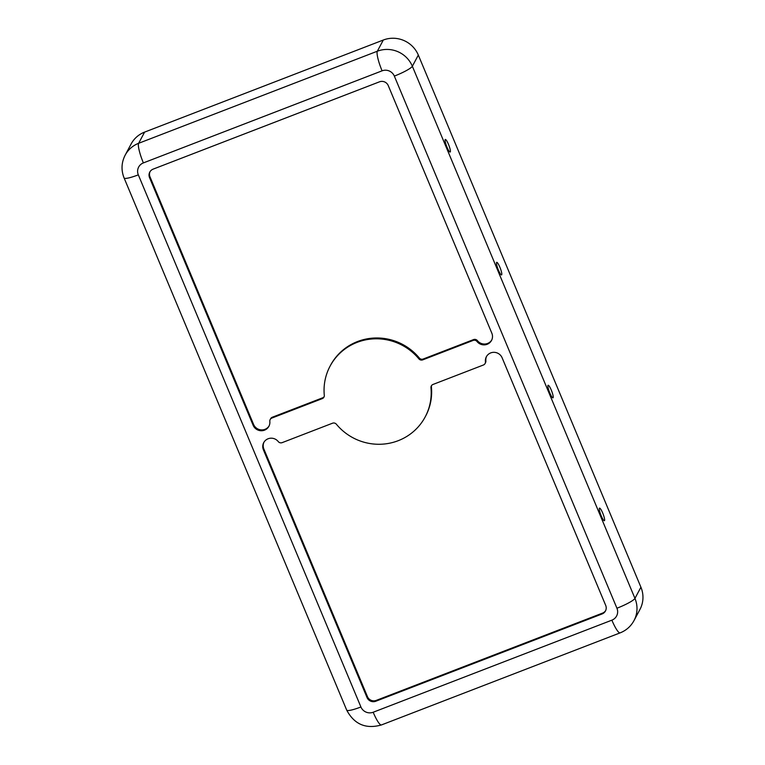 <?xml version="1.0" encoding="UTF-8"?>
<svg xmlns="http://www.w3.org/2000/svg" width="765" height="765" viewBox="0 0 765 765"><rect width="100%" height="100%" fill="white"/><g stroke="black" fill="none" stroke-linecap="round" stroke-linejoin="round"><path stroke-width="1.15" d="M487.142 344.298A8.759 8.511 -151.9 0 0 491.838 333.205L388.247 85.575A6.742 6.55 -151.9 0 0 379.497 81.817L153.163 169.122A6.742 6.55 -151.9 0 0 149.548 177.652L253.139 425.283A8.759 8.511 -151.9 0 0 269.825 421.429A3.366 3.27 -151.9 0 1 271.871 418.063L322.247 398.632A3.366 3.27 -151.9 0 0 324.293 395.323A53.904 52.393 28.1 0 1 330.069 366.167A53.904 52.393 28.1 0 1 418.866 358.842A3.366 3.27 -151.9 0 0 422.729 359.866L473.105 340.435L473.554 339.593A3.366 3.27 28.1 0 1 477.446 340.674L477.006 341.506A8.759 8.511 -151.9 0 0 487.142 344.298M491.732 340.004A8.759 8.511 28.1 0 1 477.446 340.674M269.117 425.885A8.759 8.511 28.1 0 1 253.588 424.451L253.139 425.283M445.163 139.593A6.742 1.214 -111.1 0 1 445.307 139.46A6.742 1.214 -111.1 0 1 448.673 144.824A6.742 1.214 -111.1 0 1 450.308 151.891A6.742 1.214 -111.1 0 1 450.155 152.025A6.742 1.214 -111.1 0 1 446.789 146.66A6.742 1.214 -111.1 0 1 445.163 139.593M496.571 262.491A6.742 1.214 -111.1 0 1 496.715 262.347A6.742 1.214 -111.1 0 1 500.081 267.721A6.742 1.214 -111.1 0 1 501.716 274.778A6.742 1.214 -111.1 0 1 501.563 274.922A6.742 1.214 -111.1 0 1 498.197 269.557A6.742 1.214 -111.1 0 1 496.571 262.491M547.979 385.388A6.742 1.214 -111.1 0 1 548.123 385.244A6.742 1.214 -111.1 0 1 551.489 390.609A6.742 1.214 -111.1 0 1 553.124 397.676A6.742 1.214 -111.1 0 1 552.971 397.819A6.742 1.214 -111.1 0 1 549.605 392.455A6.742 1.214 -111.1 0 1 547.979 385.388M599.387 508.285A6.742 1.214 -111.1 0 1 599.531 508.142A6.742 1.214 -111.1 0 1 602.897 513.506A6.742 1.214 -111.1 0 1 604.532 520.573A6.742 1.214 -111.1 0 1 604.379 520.716A6.742 1.214 -111.1 0 1 601.013 515.342A6.742 1.214 -111.1 0 1 599.387 508.285M485.871 360.812A3.366 3.27 28.1 0 1 485.517 362.686L485.077 363.528A3.366 3.27 -151.9 0 1 483.384 365.01L433.009 384.451A3.366 3.27 -151.9 0 0 430.963 387.759A53.904 52.393 28.1 0 1 425.187 416.915A53.904 52.393 28.1 0 1 398.192 440.697A53.904 52.393 28.1 0 1 336.39 424.24A3.366 3.27 -151.9 0 0 332.526 423.208L282.151 442.639A3.366 3.27 -151.9 0 1 278.25 441.568A8.759 8.511 -151.9 0 0 263.418 449.868L367.009 697.498A6.742 6.55 -151.9 0 0 375.758 701.256L602.093 613.951A6.742 6.55 -151.9 0 0 605.708 605.421L502.117 357.791A8.759 8.511 -151.9 0 0 485.431 361.654L485.871 360.812A8.759 8.511 28.1 0 1 486.588 356.356M611.876 620.166A17.518 3.156 68.9 0 0 620.119 632.875C626.219 630.456 630.838 626.363 633.994 620.616L639.961 609.428A26.957 26.201 -151.9 0 0 640.917 587.204L418.321 55.07A26.957 26.201 -151.9 0 0 383.303 40.029L144.604 132.106A26.957 26.201 -151.9 0 0 131.111 144.002L125.144 155.19C121.377 162.62 121.033 170.213 124.102 177.977L346.698 710.111A17.518 2.649 157.3 0 0 360.917 706.984A9.438 9.17 -151.9 0 0 373.177 712.244L611.876 620.166A9.438 9.17 -151.9 0 0 616.934 608.223L394.338 76.089A9.438 9.17 -151.9 0 0 382.079 70.829L143.38 162.907A9.438 9.17 -151.9 0 0 138.322 174.85L360.917 706.984M431.575 385.531A3.366 3.27 -151.9 0 0 431.403 386.918A53.904 52.393 28.1 0 1 425.636 416.074L425.187 416.915M605.67 610.547A6.742 6.55 -151.9 0 1 602.543 613.109L376.208 700.415A6.742 6.55 -151.9 0 1 367.458 696.657L263.868 449.026A8.759 8.511 28.1 0 1 263.963 442.227M330.069 366.167L330.518 365.326A53.904 52.393 28.1 0 1 419.306 358.001A3.366 3.27 -151.9 0 0 423.169 359.034L473.554 339.593M150.026 171.685A6.742 6.55 -151.9 0 0 149.997 176.82L253.588 424.451M270.188 419.545L270.628 418.713A3.366 3.27 28.1 0 1 272.321 417.221L322.696 397.79A3.366 3.27 -151.9 0 0 324.13 396.7M485.077 363.528A3.366 3.27 -151.9 0 0 485.431 361.654M477.006 341.506A3.366 3.27 -151.9 0 0 473.105 340.435M633.994 620.616A26.957 26.201 -151.9 0 0 634.95 598.393L412.354 66.259L418.321 55.07M616.934 608.223A17.518 2.649 -22.7 0 0 634.95 598.393L640.917 587.204M423.169 359.034L422.729 359.866M419.306 358.001L418.866 358.842M322.696 397.79L322.247 398.632M272.321 417.221L271.871 418.063M149.997 176.82L149.548 177.652M602.543 613.109L602.093 613.951M376.208 700.415L375.758 701.256M367.458 696.657L367.009 697.498M263.868 449.026L263.418 449.868M431.403 386.918L430.963 387.759M373.177 712.244A17.518 3.156 68.9 0 0 381.419 724.952L620.119 632.875M138.322 174.85A17.518 2.649 157.3 0 1 124.102 177.977M143.38 162.907A17.518 3.156 -111.1 0 1 138.637 143.294A26.957 26.201 -151.9 0 0 125.144 155.19M382.079 70.829A17.518 3.156 -111.1 0 1 377.336 51.217L138.637 143.294L144.604 132.106M394.338 76.089A17.518 2.649 -22.7 0 0 412.354 66.259A26.957 26.201 -151.9 0 0 377.336 51.217L383.303 40.029M381.419 724.952C365.871 729.313 354.3 724.369 346.698 710.111"/></g></svg>
